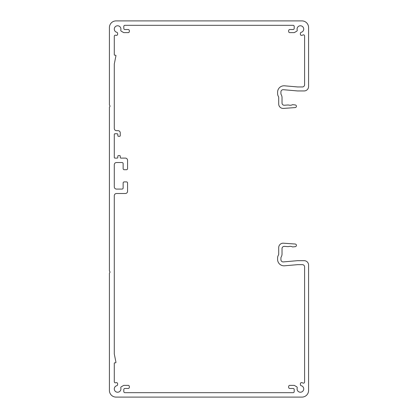 <?xml version="1.0" encoding="UTF-8"?>
<svg xmlns="http://www.w3.org/2000/svg" width="418" height="418" viewBox="0 0 418 418"><rect width="100%" height="100%" fill="white"/><g stroke="black" fill="none" stroke-linecap="round" stroke-linejoin="round"><path stroke-width="0.63" d="M114.286 157.44L114.286 134.424A0.664 0.664 0 0 1 114.95 133.76L117.165 133.76A0.664 0.664 0 0 1 117.829 134.424L117.829 135.641A0.664 0.664 0 0 0 118.493 136.305L119.595 136.305A0.664 0.664 0 0 0 120.259 135.641L120.259 132.877A2.215 2.215 0 0 0 118.048 130.662L116.497 130.662A2.215 2.215 0 0 1 114.286 128.451L114.286 64.053L115.953 55.73A0.444 0.444 0 0 0 115.514 55.202L114.731 55.202A0.444 0.444 0 0 1 114.286 54.758L114.286 36.277A1.108 1.108 0 0 1 115.718 35.222A6.416 6.416 0 0 0 116.267 35.363A1.108 1.108 0 0 0 117.604 34.281L117.604 33.372A1.108 1.108 0 0 0 116.774 32.301A3.318 3.318 0 0 1 114.396 28.236A3.318 3.318 0 0 1 118.477 25.885A3.318 3.318 0 0 1 120.802 29.976A1.108 1.108 0 0 0 121.319 31.23L123.482 32.479A1.108 1.108 0 0 0 124.036 32.63L128.227 32.63A1.108 1.108 0 0 0 129.334 31.522L129.334 30.639A1.108 1.108 0 0 0 128.227 29.532L124.909 29.532A1.108 1.108 0 0 1 123.801 28.424L123.801 26.433A1.108 1.108 0 0 1 124.909 25.326L293.091 25.326A1.108 1.108 0 0 1 294.199 26.433L294.199 28.424A1.108 1.108 0 0 1 293.091 29.532L289.773 29.532A1.108 1.108 0 0 0 288.666 30.639L288.666 31.522A1.108 1.108 0 0 0 289.773 32.63L293.964 32.63A1.108 1.108 0 0 0 294.518 32.479L296.681 31.23A1.108 1.108 0 0 0 297.198 29.976A3.318 3.318 0 0 1 299.523 25.885A3.318 3.318 0 0 1 303.604 28.236A3.318 3.318 0 0 1 301.226 32.301A1.108 1.108 0 0 0 300.396 33.372L300.396 34.281A1.108 1.108 0 0 0 301.733 35.363A6.416 6.416 0 0 0 303.04 34.934A1.108 1.108 0 0 1 304.597 35.943L304.597 84.744A2.215 2.215 0 0 1 302.386 86.954L297.689 86.954L284.58 85.81A6.416 6.416 0 0 0 277.599 92.2L277.599 93.595A5.533 5.533 0 0 0 278.393 96.443A2.215 2.215 0 0 1 278.707 97.582L278.707 103.998A4.426 4.426 0 0 0 283.441 108.414L295.176 107.588A1.327 1.327 0 0 0 295.223 104.944L292.574 104.667A4.979 4.979 0 0 1 289.031 105.122A4.426 4.426 0 0 0 287.678 105.007L284.397 105.237A2.215 2.215 0 0 1 282.025 103.032L282.025 97.582A5.533 5.533 0 0 0 281.236 94.734A2.215 2.215 0 0 1 280.922 93.595L280.922 91.903A2.215 2.215 0 0 1 283.326 89.698L297.517 90.941L304.158 90.941A4.426 4.426 0 0 0 308.583 86.516L308.583 27.541A6.641 6.641 0 0 0 301.942 20.9L116.058 20.9A6.641 6.641 0 0 0 109.417 27.541L109.417 104.949L110.08 106.099L109.417 107.248L109.417 270.921L110.08 272.071L109.417 273.22L109.417 390.459A6.641 6.641 0 0 0 116.058 397.1L301.942 397.1A6.641 6.641 0 0 0 308.583 390.459L308.583 265.096A4.426 4.426 0 0 0 304.158 260.67L297.517 260.67L283.326 261.914A2.215 2.215 0 0 1 280.922 259.709L280.922 258.016A2.215 2.215 0 0 1 281.236 256.877A5.533 5.533 0 0 0 282.025 254.029L282.025 248.579A2.215 2.215 0 0 1 284.397 246.374L287.678 246.604A4.426 4.426 0 0 0 289.031 246.489A4.979 4.979 0 0 1 292.574 246.944L295.223 246.667A1.327 1.327 0 0 0 295.176 244.023L283.441 243.203A4.426 4.426 0 0 0 278.707 247.618L278.707 254.029A2.215 2.215 0 0 1 278.393 255.168A5.533 5.533 0 0 0 277.599 258.016L277.599 259.411A6.416 6.416 0 0 0 284.58 265.801L297.689 264.657L302.386 264.657A2.215 2.215 0 0 1 304.597 266.867L304.597 382.057A1.108 1.108 0 0 1 303.04 383.066A6.416 6.416 0 0 0 301.733 382.637A1.108 1.108 0 0 0 300.396 383.719L300.396 384.628A1.108 1.108 0 0 0 301.226 385.699A3.318 3.318 0 0 1 303.604 389.764A3.318 3.318 0 0 1 299.523 392.115A3.318 3.318 0 0 1 297.198 388.024A1.108 1.108 0 0 0 296.681 386.77L294.518 385.521A1.108 1.108 0 0 0 293.964 385.37L289.773 385.37A1.108 1.108 0 0 0 288.666 386.478L288.666 387.361A1.108 1.108 0 0 0 289.773 388.468L293.091 388.468A1.108 1.108 0 0 1 294.199 389.576L294.199 391.567A1.108 1.108 0 0 1 293.091 392.674L124.909 392.674A1.108 1.108 0 0 1 123.801 391.567L123.801 389.576A1.108 1.108 0 0 1 124.909 388.468L128.227 388.468A1.108 1.108 0 0 0 129.334 387.361L129.334 386.478A1.108 1.108 0 0 0 128.227 385.37L124.036 385.37A1.108 1.108 0 0 0 123.482 385.521L121.319 386.77A1.108 1.108 0 0 0 120.802 388.024A3.318 3.318 0 0 1 118.477 392.115A3.318 3.318 0 0 1 114.396 389.764A3.318 3.318 0 0 1 116.774 385.699A1.108 1.108 0 0 0 117.604 384.628L117.604 383.719A1.108 1.108 0 0 0 116.267 382.637A6.416 6.416 0 0 0 115.718 382.778A1.108 1.108 0 0 1 114.286 381.723L114.286 363.242A0.444 0.444 0 0 1 114.731 362.798L115.514 362.798A0.444 0.444 0 0 0 115.953 362.27L114.286 353.947L114.286 195.723A2.215 2.215 0 0 1 116.497 193.508L125.353 193.508A2.215 2.215 0 0 0 127.563 191.298L127.563 183A1.108 1.108 0 0 0 126.455 181.893L124.245 181.893A1.108 1.108 0 0 0 123.138 183L123.138 187.975A1.108 1.108 0 0 1 122.03 189.082L116.497 189.082A2.215 2.215 0 0 1 114.286 186.872L114.286 164.739A2.215 2.215 0 0 1 116.497 162.529L122.03 162.529A1.108 1.108 0 0 1 123.138 163.637L123.138 168.616A1.108 1.108 0 0 0 124.245 169.718L126.455 169.718A1.108 1.108 0 0 0 127.563 168.616L127.563 160.313A2.215 2.215 0 0 0 125.353 158.103L120.927 158.103A0.664 0.664 0 0 1 120.259 157.44L120.259 156.222A0.664 0.664 0 0 0 119.595 155.559L118.493 155.559A0.664 0.664 0 0 0 117.829 156.222L117.829 157.44A0.664 0.664 0 0 1 117.165 158.103L114.95 158.103A0.664 0.664 0 0 1 114.286 157.44"/></g></svg>
